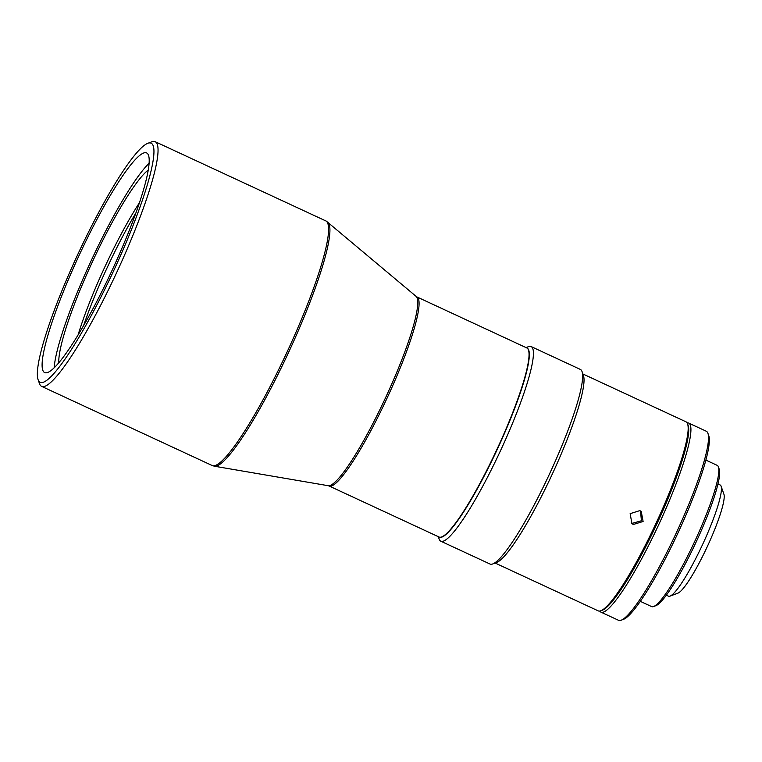 <?xml version="1.0" encoding="UTF-8"?>
<svg xmlns="http://www.w3.org/2000/svg" width="762" height="762" viewBox="0 0 762 762"><rect width="100%" height="100%" fill="white"/><g stroke="black" fill="none" stroke-linecap="round" stroke-linejoin="round"><path stroke-width="1.14" d="M416.852 296.923A104.223 15.583 -65.1 0 1 417.024 297.009A104.223 15.583 -65.1 0 1 386.848 398.602A104.223 15.583 -65.1 0 1 329.117 485.994L439.083 537.029A104.223 15.583 -65.1 0 0 496.814 449.637A104.223 15.583 -65.1 0 0 526.999 348.043A104.223 15.583 -65.1 0 0 526.828 347.958L416.585 296.78L326.374 221.171L155.172 141.694A134.874 20.164 114.9 0 1 155.391 141.808A134.874 20.164 114.9 0 1 116.338 273.272A134.874 20.164 114.9 0 1 41.624 386.372A134.874 20.164 114.9 0 1 41.405 386.258A134.874 20.164 114.9 0 1 39.51 383.677L38.1 379.686A131.807 19.707 -65.1 0 0 39.948 382.2A131.807 19.707 -65.1 0 0 112.843 272.529A131.807 19.707 -65.1 0 0 151.343 143.304A131.807 19.707 -65.1 0 0 147.79 143.313A131.807 19.707 -65.1 0 0 77.772 254.46A131.807 19.707 -65.1 0 0 38.1 379.686M139.446 202.711A105.747 15.812 -65.1 0 0 78.076 334.966M135.893 212.941A105.747 15.812 -65.1 0 0 83.591 325.65M148.247 170.031A110.433 16.516 -65.1 0 0 92.621 261.356A110.433 16.516 -65.1 0 0 58.798 362.788M149.095 163.239A121.082 18.107 -65.1 0 0 91.183 260.68A121.082 18.107 -65.1 0 0 54.159 367.827M146.818 153.029A121.082 18.107 -65.1 0 0 146.618 152.924A121.082 18.107 -65.1 0 0 79.543 254.46A121.082 18.107 -65.1 0 0 44.482 372.485A121.082 18.107 -65.1 0 0 44.682 372.58A121.082 18.107 -65.1 0 0 111.757 271.053A121.082 18.107 -65.1 0 0 146.818 153.029M439.226 537.086A104.223 15.583 -65.1 0 0 496.005 452.095A104.223 15.583 -65.1 0 0 527.771 348.548A104.223 15.583 -65.1 0 0 526.961 348.024M438.283 536.658L439.141 539.067A107.28 16.04 -65.1 0 0 440.122 540.725A107.28 16.04 -65.1 0 0 440.817 541.211A107.28 16.04 -65.1 0 0 498.158 455.695A107.28 16.04 -65.1 0 0 531.838 347.062A107.28 16.04 -65.1 0 0 531.143 346.577A107.28 16.04 -65.1 0 0 528.418 346.672L526.028 347.586M440.817 541.211L490.033 564.042A107.28 16.04 -65.1 0 0 492.747 563.947A107.28 16.04 -65.1 0 0 547.373 478.536A107.28 16.04 -65.1 0 0 582.035 371.551A107.28 16.04 -65.1 0 0 580.349 369.418L531.143 346.577M639.842 510.616L630.136 513.655L631.946 523.646L633.327 524.475L643.109 521.484L641.233 511.445L639.842 510.616M495.138 563.042L598.208 610.867A104.223 15.583 -65.1 0 0 600.847 610.772A104.223 15.583 -65.1 0 0 656.215 522.894A104.223 15.583 -65.1 0 0 687.581 423.872A104.223 15.583 -65.1 0 0 686.619 422.262A104.223 15.583 -65.1 0 0 685.943 421.796L582.882 373.971M492.747 563.947L496.71 562.442A104.223 15.583 -65.1 0 0 549.773 479.469A104.223 15.583 -65.1 0 0 583.444 375.552L582.035 371.551M640.499 510.959L641.423 520.751L631.946 523.427L631.288 523.075M600.847 610.772L602.437 610.172A102.994 15.402 -65.1 0 0 657.149 523.323A102.994 15.402 -65.1 0 0 688.143 425.472L687.581 423.872M599.789 611.057A104.223 15.583 -65.1 0 0 600.961 612.143A104.223 15.583 -65.1 0 0 656.663 529.076A104.223 15.583 -65.1 0 0 688.696 423.072A104.223 15.583 -65.1 0 0 687.114 422.881M600.961 612.143L618.553 620.306A104.223 15.583 -65.1 0 0 621.192 620.211A104.223 15.583 -65.1 0 0 674.256 537.239A104.223 15.583 -65.1 0 0 707.927 433.321A104.223 15.583 -65.1 0 0 706.288 431.235L688.696 423.072M707.927 433.321L708.774 435.712A102.375 15.307 114.9 0 1 675.694 537.801A102.375 15.307 114.9 0 1 623.573 619.316L621.192 620.211M705.86 460.096L717.185 465.353A77.857 11.64 114.9 0 1 717.69 465.706A77.857 11.64 114.9 0 1 718.404 466.906A77.857 11.64 114.9 0 1 694.973 540.877A77.857 11.64 114.9 0 1 653.615 606.533A77.857 11.64 114.9 0 1 651.643 606.6L640.318 601.342M718.404 466.906L719.252 469.306A76.019 11.363 114.9 0 1 696.373 541.525A76.019 11.363 114.9 0 1 655.996 605.628L653.615 606.533M717.966 483.965L720.119 484.965A61.303 9.163 114.9 0 1 720.519 485.242A61.303 9.163 114.9 0 1 721.081 486.185A61.303 9.163 114.9 0 1 702.631 544.43A61.303 9.163 114.9 0 1 670.065 596.122A61.303 9.163 114.9 0 1 668.503 596.179L666.359 595.179M721.081 486.185L723.9 494.176A55.178 8.249 114.9 0 1 707.298 546.592A55.178 8.249 114.9 0 1 677.98 593.122L670.065 596.122M147.79 143.313L151.752 141.818A134.874 20.164 114.9 0 1 155.172 141.694M329.117 485.994L328.212 485.708A104.432 15.611 -65.1 0 0 385.724 397.373A104.432 15.611 -65.1 0 0 416.062 296.418M328.212 485.708L214.465 466.23A134.664 20.136 -65.1 0 0 288.627 352.311A134.664 20.136 -65.1 0 0 327.736 222.123M214.465 466.23L212.16 465.515A134.874 20.164 -65.1 0 0 286.883 352.415A134.874 20.164 -65.1 0 0 325.936 220.951A134.874 20.164 -65.1 0 0 325.707 220.837M212.16 465.515L41.624 386.372"/></g></svg>
